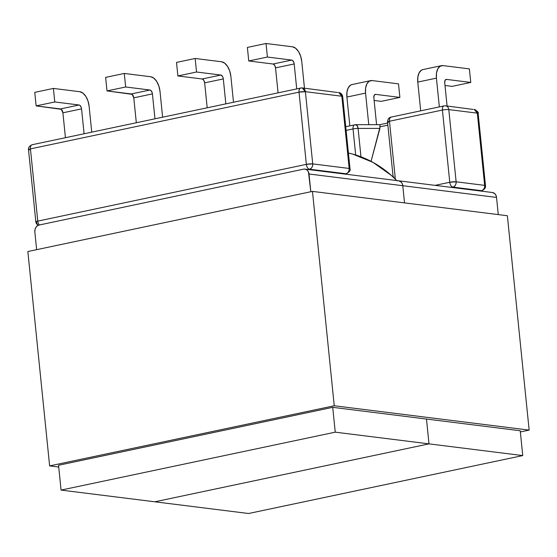 <?xml version="1.0" encoding="UTF-8"?>
<svg xmlns="http://www.w3.org/2000/svg" width="557" height="557" viewBox="0 0 557 557"><rect width="100%" height="100%" fill="white"/><g stroke="black" fill="none" stroke-linecap="round" stroke-linejoin="round"><path stroke-width="0.84" d="M355.672 154.964L353.027 128.939L346.113 130.401L353.027 128.939A4.595 2.562 -101.9 0 1 354.718 124.775A4.595 2.562 -101.9 0 1 355.213 124.754A4.595 2.562 78.1 0 0 354.718 124.775A4.595 2.562 78.1 0 0 353.027 128.939L355.672 154.964M37.779 221.108L306.357 164.357L299.018 92.142L30.44 148.893L37.779 221.108A4.595 2.562 78.1 0 0 39.317 224.993A4.595 2.562 -101.9 0 1 37.779 221.108A4.595 0.724 174.2 0 0 35.85 221.902A4.595 0.724 -5.8 0 1 37.779 221.108L30.44 148.893L299.018 92.142A4.595 2.562 -101.9 0 1 300.71 87.978L302.228 87.915A4.595 3.746 97.1 0 1 305.389 91.689L312.728 163.897L349.169 168.451L341.838 96.236L305.389 91.689A4.595 0.724 174.2 0 0 299.018 92.142L306.357 164.357L37.779 221.108M301.205 87.964C299.624 88.027 298.9 89.419 299.018 92.142L305.389 91.689L341.838 96.236L349.169 168.451A4.595 0.724 -5.8 0 1 350.012 168.771L349.169 168.451C349.232 171.236 348.139 173.004 345.904 173.749L346.391 173.735A4.595 2.562 -101.9 0 1 345.904 173.749A4.595 3.746 -82.9 0 0 349.169 168.451L312.728 163.897A4.595 3.746 97.1 0 1 309.455 169.203L345.904 173.749L344.518 174.042L345.904 173.749L309.455 169.203L308.07 169.495L309.455 169.203A4.595 2.562 -101.9 0 1 306.357 164.357C306.789 167.121 307.826 168.736 309.455 169.203C311.697 168.458 312.783 166.689 312.728 163.897L306.357 164.357A4.595 0.724 -5.8 0 1 312.728 163.897L305.389 91.689L302.228 87.915A4.595 3.746 97.1 0 0 301.205 87.964L32.132 144.729A4.595 2.562 78.1 0 0 30.44 148.893A4.595 0.724 174.2 0 0 28.511 149.687A4.595 0.724 -5.8 0 1 30.44 148.893A4.595 2.562 -101.9 0 1 32.132 144.729A4.595 2.562 -101.9 0 1 32.626 144.709M34.757 92.365L53.402 88.424L54.781 101.959L36.128 105.9L34.757 92.365L36.128 105.9L61.263 109.311L62.906 112.813L65.434 137.69L62.906 112.813L81.559 108.873L81.259 107.466L79.916 105.37L79.08 104.995L54.781 101.959L53.402 88.424L79.818 91.717L82.951 93.13L85.82 96.382L87.985 100.991L89.113 106.248L91.745 132.134L89.113 106.248A13.779 7.687 -101.9 0 0 79.818 91.717L53.402 88.424L34.757 92.365M84.086 133.75L81.559 108.873L84.086 133.75M105.628 77.388L124.281 73.447L125.659 86.983L107.007 90.923L105.628 77.388L107.007 90.923L132.141 94.335L133.784 97.837L136.312 122.714L133.784 97.837L152.43 93.896L152.131 92.49L150.787 90.394L149.951 90.018L125.659 86.983L124.281 73.447L150.689 76.741L153.829 78.154L156.698 81.406L158.856 86.015L159.991 91.271L162.616 117.158L159.991 91.271A13.779 7.687 -101.9 0 0 150.689 76.741L124.281 73.447L105.628 77.388M154.957 118.773L152.43 93.896L154.957 118.773M107.007 90.923L125.659 86.983L149.951 90.018L131.299 93.959L107.007 90.923M36.128 105.9L54.781 101.959L79.08 104.995L60.428 108.935L36.128 105.9M149.951 90.018A3.676 2.047 -101.9 0 1 152.43 93.896L133.784 97.837A3.676 2.047 78.1 0 0 131.299 93.959L149.951 90.018M79.08 104.995A3.676 2.047 -101.9 0 1 81.559 108.873L62.906 112.813A3.676 2.047 78.1 0 0 60.428 108.935L79.08 104.995M38.252 225.307A4.595 3.746 97.1 0 1 36.685 222.222M29.354 150.007A4.595 0.724 -5.8 0 1 28.511 149.687L35.85 221.902L36.407 223.677L38.078 225.39M267.409 57.037L248.756 60.978L247.378 47.436L266.03 43.495L267.409 57.037L266.03 43.495L292.439 46.795L295.579 48.201L298.448 51.46L300.613 56.069L301.741 61.326L304.47 88.194L301.741 61.326A13.779 7.687 -101.9 0 0 292.439 46.795L266.03 43.495L247.378 47.436L248.756 60.978L273.055 64.013L274.657 65.253L275.534 67.884L278.061 92.768L275.534 67.884L294.187 63.944L293.88 62.544L292.543 60.448L291.701 60.072L267.409 57.037L291.701 60.072L273.055 64.013L248.756 60.978L267.409 57.037M296.714 88.828L294.187 63.944L296.714 88.828M196.53 72.013L177.878 75.954L176.506 62.412L195.159 58.471L196.53 72.013L195.159 58.471L221.568 61.771L224.701 63.178L227.569 66.436L229.735 71.038L230.863 76.295L233.494 102.182L230.863 76.295A13.779 7.687 -101.9 0 0 221.568 61.771L195.159 58.471L176.506 62.412L177.878 75.954L202.177 78.983L203.778 80.229L204.656 82.861L207.183 107.745L204.656 82.861L223.308 78.92L223.009 77.52L222.431 76.288L220.83 75.042L196.53 72.013L220.83 75.042L202.177 78.983L177.878 75.954L196.53 72.013M225.836 103.804L223.308 78.92L225.836 103.804M204.656 82.861A3.676 2.047 78.1 0 0 202.177 78.983L220.83 75.042A3.676 2.047 -101.9 0 1 223.308 78.92L204.656 82.861M275.534 67.884A3.676 2.047 78.1 0 0 273.055 64.013L291.701 60.072A3.676 2.047 -101.9 0 1 294.187 63.944L275.534 67.884M341.838 96.236A4.595 3.746 -82.9 0 0 338.677 92.469L341.838 96.236L342.68 96.563A4.595 0.724 174.2 0 0 341.838 96.236M337.646 92.511L302.228 87.915M435.121 185.356L449.764 182.264L442.425 110.049L389.468 121.238L395.352 179.145L389.468 121.238L442.425 110.049L449.764 182.264L435.121 185.356M480.002 190.96L481.38 190.668L452.862 187.11L451.476 187.403L452.862 187.11L481.38 190.668A4.595 3.746 -82.9 0 0 484.653 185.37L477.321 113.155L448.796 109.59L456.134 181.805L484.653 185.37L456.134 181.805A4.595 3.746 97.1 0 1 452.862 187.11A4.595 2.562 -101.9 0 1 449.764 182.264C450.195 185.028 451.226 186.637 452.862 187.11C455.097 186.358 456.19 184.597 456.134 181.805L449.764 182.264A4.595 0.724 -5.8 0 1 456.134 181.805L448.796 109.59L477.321 113.155A4.595 3.746 -82.9 0 0 474.16 109.388L477.321 113.155L478.157 113.482A4.595 0.724 174.2 0 0 477.321 113.155L484.653 185.37A4.595 0.724 -5.8 0 1 485.495 185.69A4.595 0.724 174.2 0 0 484.653 185.37A4.595 3.746 97.1 0 1 481.38 190.668A4.595 2.562 78.1 0 0 481.875 190.647A4.595 2.562 -101.9 0 1 481.38 190.668L480.002 190.96M387.644 123.041L379.909 124.671L355.672 124.677A4.595 2.465 90 0 1 355.672 124.677A4.595 2.465 90 0 1 358.088 128.416L360.971 156.796L358.088 128.416L379.909 128.409L371.066 161.342L380.076 126.808L387.86 125.158L380.076 126.808L379.923 125.053L379.909 128.409L358.088 128.416A4.595 0.724 174.2 0 0 353.027 128.939A4.595 0.724 -5.8 0 1 358.088 128.416L357.058 125.471L355.213 124.754M393.917 176.903L393.827 177.669M452.11 86.37L470.762 82.429L469.384 68.887L470.762 82.429L446.463 79.393L445.078 80.264L444.723 82.742L447.083 106.004L444.723 82.742A3.676 2.047 -101.9 0 1 446.073 79.407A3.676 2.047 -101.9 0 1 446.463 79.393L470.762 82.429L452.11 86.37L444.994 85.479L452.11 86.37M422.993 69.555L421.398 70.182L419.129 72.8L417.854 76.977L417.778 82.081L420.702 110.836L417.778 82.081L436.43 78.14L439.348 106.895L436.43 78.14L436.507 73.037L437.781 68.859L440.051 66.241L442.975 65.594L469.384 68.887L442.975 65.594A13.779 7.687 -101.9 0 0 441.506 65.649L422.854 69.59A13.779 7.687 78.1 0 0 417.778 82.081L436.43 78.14A13.779 7.687 -101.9 0 1 441.506 65.649M381.239 101.346L399.884 97.405L398.513 83.863L399.884 97.405L375.592 94.37L374.207 95.24L373.844 97.719L376.581 124.671L373.844 97.719A3.676 2.047 -101.9 0 1 375.195 94.384A3.676 2.047 -101.9 0 1 375.592 94.37L399.884 97.405L381.239 101.346L374.123 100.455L381.239 101.346M352.121 84.532L350.52 85.158L348.25 87.776L346.983 91.954L346.9 97.057L349.824 125.812L346.9 97.057L365.552 93.116L368.762 124.671L365.552 93.116L365.629 88.013L366.903 83.835L369.173 81.218L372.104 80.563L398.513 83.863L372.104 80.563A13.779 7.687 -101.9 0 0 370.628 80.626L351.975 84.567A13.779 7.687 78.1 0 0 346.9 97.057L365.552 93.116A13.779 7.687 -101.9 0 1 370.628 80.626M374.833 94.53L375.592 94.37L374.833 94.53M445.704 79.554L446.463 79.393L445.704 79.554M444.611 105.865A4.595 2.562 78.1 0 0 444.117 105.886A4.595 2.562 -101.9 0 1 444.611 105.865A4.595 3.746 97.1 0 1 445.635 105.823A4.595 3.746 97.1 0 1 448.796 109.59A4.595 0.724 174.2 0 0 442.425 110.049A4.595 0.724 -5.8 0 1 448.796 109.59A4.595 3.746 -82.9 0 0 445.635 105.823L473.13 109.43M391.655 117.054C390.074 117.123 389.35 118.516 389.468 121.238A4.595 0.724 174.2 0 0 387.54 122.032L389.468 121.238A4.595 2.562 78.1 0 1 391.16 117.074L444.117 105.886A4.595 2.562 78.1 0 0 442.425 110.049A4.595 2.562 -101.9 0 1 444.117 105.886L445.635 105.823M388.382 122.359L387.54 122.032C387.742 119.114 388.946 117.457 391.16 117.074L391.181 117.074M522.751 455.577L520.231 430.749L522.751 455.577L428.994 443.866L522.751 455.577L248.575 513.505L522.751 455.577M498.271 214.598L496.531 197.415L402.774 185.704L404.521 202.887L402.774 185.704L404.521 202.887L402.774 185.704L496.531 197.415L498.271 214.598M426.474 419.038L428.994 443.866L154.825 501.794L248.575 513.505L61.068 490.09L58.548 465.262L61.068 490.09L154.825 501.794L428.994 443.866L154.825 501.794L428.994 443.866L335.244 432.162L61.068 490.09L335.244 432.162L428.994 443.866L426.474 419.038M492.332 192.499L494.686 193.564L495.932 195.242L496.531 197.415A5.974 4.867 -82.9 0 0 492.423 192.513L398.666 180.802A5.974 4.867 97.1 0 1 402.774 185.704L309.017 174L310.82 191.74L308.425 171.835L307.179 170.15L305.473 169.21L303.572 169.154L39.094 225.035L303.572 169.154A5.974 4.867 97.1 0 1 304.909 169.098A5.974 4.867 97.1 0 1 309.017 174L402.774 185.704L402.175 183.538L402.774 185.704A5.974 4.867 -82.9 0 0 398.666 180.802L304.909 169.098M398.582 180.795L400.936 181.861L402.175 183.538L400.936 181.861L398.582 180.795M397.329 180.865A5.974 4.867 97.1 0 1 398.666 180.802M36.644 249.675L34.847 231.928L36.644 249.675M332.724 407.334L335.244 432.162L332.724 407.334L520.231 430.749L332.724 407.334L58.548 465.262L332.724 407.334M39.094 225.035L37.284 225.877L35.843 227.479L34.987 229.602L34.847 231.928A5.974 4.867 97.1 0 1 39.094 225.035M396.772 180.572A135.504 110.446 -82.9 0 0 348.41 153.022L352.741 154.108L373.016 162.386L391.376 175.427L396.779 180.572M529.15 430.108L520.356 431.96L529.15 430.108L507.371 215.733L529.15 430.108L334.249 405.768L312.47 191.392L27.85 251.527L49.629 465.903L27.85 251.527L312.47 191.392L334.249 405.768L529.15 430.108M58.729 467.038L49.629 465.903L334.249 405.768L49.629 465.903L58.729 467.038M507.371 215.733L312.47 191.392L507.371 215.733M32.132 144.729C29.41 145.962 28.198 147.612 28.511 149.687M338.677 92.469C340.961 92.963 342.297 94.328 342.68 96.563L350.012 168.771C350.799 170.205 349.594 171.855 346.391 173.735L344.769 174.076M355.665 124.677L345.737 126.676M393.124 177.015L387.54 122.032M480.252 190.995L481.875 190.647C484.597 189.415 485.808 187.765 485.495 185.69L478.157 113.482C478.916 112.605 477.579 111.24 474.16 109.388"/></g></svg>
